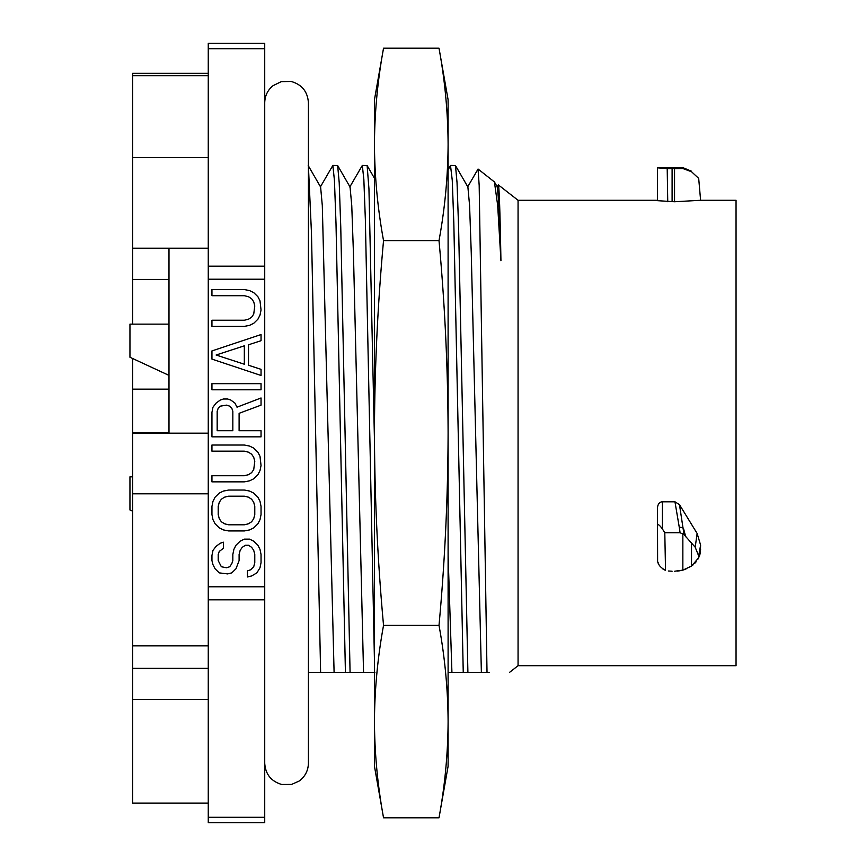 <?xml version="1.0" encoding="UTF-8"?>
<svg xmlns="http://www.w3.org/2000/svg" width="866" height="866" viewBox="0 0 866 866"><rect width="100%" height="100%" fill="white"/><g stroke="black" fill="none" stroke-linecap="round" stroke-linejoin="round"><path stroke-width="1.3" d="M320.312 187.034L332.858 165.428L334.428 180.28L335.997 223.19L345.415 672.341L308.415 672.341M320.615 672.341L311.468 233.073L308.415 166.207M334.092 672.341L322.304 205.578L320.615 187.034L308.199 165.547M374.881 672.341L350.07 672.341L340.76 226.989L339.212 182.683L337.653 165.547L332.858 165.428M350.07 672.341L345.415 672.341M489.355 672.341L448.101 672.341M451.922 672.341L448.101 555.431M450.526 165.612L452.258 180.28L453.827 223.19L463.245 672.341M467.9 672.341L458.59 226.989L457.042 182.683L455.484 165.547L450.688 165.428M481.377 672.341L471.266 253.143L469.589 205.567L467.889 187.013M487.017 672.341L479.179 185.421L478.064 169.043L467.597 187.034M509.576 672.341L518.063 665.716L518.063 200.284L657.489 200.284L657.489 167.636L657.489 200.674L674.549 201.756L700.605 200.284L736.046 200.284L736.046 665.716L518.063 665.716M497.052 187.045L498.361 184.902L518.063 200.284M498.361 184.902C499.217 186.688 500.083 211.954 500.938 260.698L499.152 207.71L497.365 187.045L494.421 181.947L497.669 205.296L500.938 260.698M478.064 169.043L494.421 181.947M700.605 200.284L698.689 178.396L691.523 171.739L682.852 168.524L674.549 168.654L674.549 201.756M657.608 560.508L657.489 507.487C658.052 503.763 659.686 501.869 662.403 501.804L674.96 501.804L679.474 504.64L684.032 534.636L695.192 547.204L698.689 555.95L698.689 557.758L700.334 552.584L700.605 545.082L697.13 533.467L679.474 504.64M698.689 557.758L691.523 566.083L682.852 570.12L674.711 571.224M677.374 571.095L680.113 570.737M682.809 570.131L683.999 569.785M684.692 569.557L685.915 569.103M690.635 566.689L693.06 564.903M694.684 563.409L696.167 561.753M697.779 559.436L699.457 555.929L700.605 549.358M699.75 555.063L700.323 552.67M668.314 570.997L672.103 571.224L668.314 570.997M665.175 570.196L664.384 569.839M663.41 569.308L662.62 568.789M659.892 566.104L659.47 565.487M658.615 563.928L658.008 562.326M657.489 167.842L667.21 168.61L667.74 201.713M674.549 168.654L667.21 168.61M662.403 501.804L662.403 528.964L664.796 532.72L680.091 532.72L684.032 534.636M657.489 507.487L657.489 558.808C657.142 563.485 659.827 567.327 665.532 570.337L664.796 532.72M662.403 528.964C659.048 524.352 657.413 523.497 657.489 526.387M695.192 547.204L697.13 533.467M685.71 536.79L683.501 528.412A4.915 2.955 170.4 0 0 679.29 527.372L680.091 532.72M374.448 144.406C374.621 176.447 377.652 208.522 383.541 240.607C377.652 304.778 374.621 368.916 374.448 433L374.448 99.763L383.541 48.204C377.652 80.3 374.621 112.364 374.448 144.406C374.621 112.364 377.652 80.3 383.541 48.204L439.008 48.204L448.101 99.763L448.101 766.237L439.008 817.796C444.897 785.7 447.928 753.637 448.101 721.595C447.928 753.637 444.897 785.7 439.008 817.796L383.541 817.796C377.652 785.7 374.621 753.637 374.448 721.595C374.621 753.637 377.652 785.7 383.541 817.796L374.448 766.237L374.448 721.595C374.621 689.553 377.652 657.489 383.541 625.393L439.008 625.393C444.897 657.489 447.928 689.553 448.101 721.595M383.541 240.607L439.008 240.607C444.897 304.778 447.928 368.916 448.101 433C447.928 497.095 444.897 561.222 439.008 625.393M383.541 625.393C377.652 561.222 374.621 497.095 374.448 433L374.448 721.595M448.101 144.406C447.928 112.364 444.897 80.3 439.008 48.204C444.897 80.3 447.928 112.364 448.101 144.406C447.928 176.447 444.897 208.522 439.008 240.607M374.448 439.484L368.948 188.82L367.119 165.547L362.324 165.428L363.839 179.305L365.355 219.499L374.448 660.606M349.767 187.034L362.324 165.428M363.547 672.341L353.436 253.143L351.758 205.567L350.059 187.013M264.725 817.309L264.725 822.7L208.262 822.7L208.262 43.3L264.725 43.3L264.725 817.309L208.262 817.309M223.439 548.33L223.439 542.203L220.3 543.22L216.121 546.284L212.993 550.375L211.943 555.496L211.943 560.605L212.993 564.697L215.082 568.789L219.26 572.881L227.617 573.909L231.796 572.881L235.974 568.789L239.103 560.605L239.103 554.467L240.153 550.375L242.242 547.312L245.37 545.266L248.51 545.266L251.638 547.312L253.727 550.375L254.777 554.467L254.777 562.651L253.727 566.743L250.599 569.817L247.459 570.835L247.459 576.972L251.638 575.955L256.866 572.881L259.995 567.771L261.045 562.651L261.045 554.467L259.995 549.358L257.906 545.266L253.727 541.174L249.549 539.128L244.331 539.128L240.153 541.174L235.974 545.266L233.885 549.358L232.835 554.467L232.835 560.605L231.796 563.679L229.707 566.743L226.567 567.771L221.35 566.743L218.21 560.605L218.21 554.467L219.26 551.404L223.439 548.33M211.943 514.577L212.993 519.697L215.082 523.789L219.26 527.881L223.439 529.927L228.656 530.945L244.331 530.945L249.549 529.927L253.727 527.881L257.906 523.789L259.995 519.697L261.045 514.577L261.045 506.394L259.995 501.284L257.906 497.192L253.727 493.1L249.549 491.054L244.331 490.037L228.656 490.037L223.439 491.054L219.26 493.1L215.082 497.192L212.993 501.284L211.943 506.394L211.943 514.577M218.21 514.577L218.21 506.394L219.26 502.302L221.35 499.238L224.478 497.192L228.656 496.175L244.331 496.175L248.51 497.192L251.638 499.238L253.727 502.302L254.777 506.394L254.777 514.577L253.727 518.669L251.638 521.743L248.51 523.789L244.331 524.807L228.656 524.807L224.478 523.789L221.35 521.743L219.26 518.669L218.21 514.577M244.331 445.027L211.943 445.027L211.943 451.164L244.331 451.164L248.51 452.193L251.638 454.239L253.727 457.302L254.777 461.394L253.727 469.578L251.638 472.641L248.51 474.687L244.331 475.715L211.943 475.715L211.943 481.853L244.331 481.853L249.549 480.825L253.727 478.779L257.906 474.687L259.995 470.595L261.045 465.486L259.995 456.285L257.906 452.193L253.727 448.101L249.549 446.055L244.331 445.027M239.103 430.705L239.103 413.32L261.045 405.136L261.045 397.981L237.013 407.182L234.924 403.091L230.746 400.027L227.617 398.999L223.439 398.999L220.3 400.027L216.121 403.091L212.993 407.182L211.943 412.303L211.943 436.843L261.045 436.843L261.045 430.705L239.103 430.705M232.835 411.274L232.835 430.705L217.171 430.705L217.171 411.274L218.21 408.211L220.3 406.165L226.567 405.136L229.707 406.165L231.796 408.211L232.835 411.274M261.045 383.66L211.943 383.66L211.943 389.797L261.045 389.797L261.045 383.66M211.943 350.925L211.943 359.109L261.045 375.476L261.045 369.338L248.51 365.246L248.51 344.787L261.045 340.695L261.045 334.557L211.943 350.925M216.121 355.017L244.331 345.815L244.331 364.229L216.121 355.017M244.331 289.558L211.943 289.558L211.943 295.696L244.331 295.696L248.51 296.713L251.638 298.759L253.727 301.833L254.777 305.925L253.727 314.109L251.638 317.173L248.51 319.218L244.331 320.247L211.943 320.247L211.943 326.385L244.331 326.385L249.549 325.356L253.727 323.31L257.906 319.218L259.995 315.127L261.045 310.017L259.995 300.805L257.906 296.713L253.727 292.621L249.549 290.575L244.331 289.558M168.989 433.162L168.989 248.206M132.65 511.211L129.954 509.955L129.954 476.82L132.65 476.82M168.989 375.389L129.954 357.268L129.954 324.133L168.989 324.133M208.262 803.085L132.65 803.085L132.65 433.162L208.262 433.162M132.65 732.42L132.65 722.655M132.65 772.678L132.65 762.914M132.65 324.133L132.65 73.296L208.262 73.296M168.989 432.838L132.65 432.838L132.65 358.524M132.65 148.497L132.65 135.475M132.65 202.233L132.65 189.21M264.725 763.173C265.44 774.215 271.112 781.316 281.721 784.477L291.582 784.434L299.062 781.1C305.103 776.65 308.22 770.675 308.415 763.173L308.415 102.827C307.668 91.655 301.909 84.532 291.138 81.469L281.277 81.631L273.028 85.691C267.637 90.14 264.877 95.845 264.725 102.827M698.689 178.396L691.523 171.739M691.523 171.23L682.852 167.636L682.852 168.524M672.103 168.654L672.103 201.756M674.96 501.804L679.29 527.372M682.852 533.586L682.852 570.12M691.523 543.88L691.523 566.083M698.689 555.994L700.605 545.082M208.262 599.813L264.725 599.813M208.262 48.691L264.725 48.691M208.262 266.187L264.725 266.187M208.262 279.209L264.725 279.209M208.262 586.791L264.725 586.791M208.262 699.447L132.65 699.447M208.262 645.863L132.65 645.863M208.262 493.804L132.65 493.804M168.989 279.458L132.65 279.458M168.989 389.148L132.65 389.148M208.262 157.666L132.65 157.666M208.262 75.667L132.65 75.667M450.547 165.558L448.101 169.801M467.9 187.034L455.484 165.547M657.489 167.636L682.852 167.636M337.653 165.547L350.07 187.034M367.119 165.547L374.448 178.255M208.262 668.368L132.65 668.368M208.262 248.206L132.65 248.206"/></g></svg>
